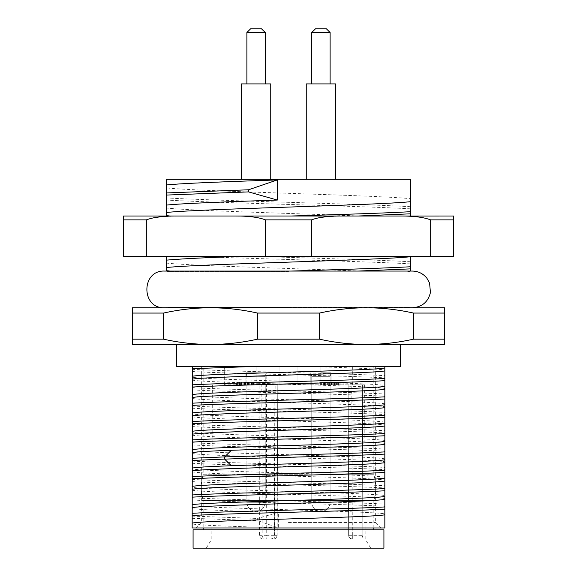 <?xml version="1.0" encoding="UTF-8"?>
<svg xmlns="http://www.w3.org/2000/svg" width="577" height="577" viewBox="0 0 577 577"><rect width="100%" height="100%" fill="white"/><g stroke="black" fill="none" stroke-linecap="round" stroke-linejoin="round"><path stroke-width="0.43" stroke-dasharray="2.88 2.16" d="M444.47 313.066L413.493 313.066C397.748 309.56 382.075 307.801 366.489 307.765L444.47 307.765L444.47 344.469L366.489 344.469C382.104 344.433 397.777 342.666 413.493 339.168L444.47 339.168M319.478 313.066C335.201 309.568 350.866 307.801 366.489 307.765L132.53 307.765L132.53 313.066L163.507 313.066L163.507 339.168C179.252 342.673 194.925 344.433 210.511 344.469L366.489 344.469C350.895 344.433 335.23 342.673 319.478 339.168L319.478 313.066L257.522 313.066C241.77 309.56 226.105 307.801 210.511 307.765C194.896 307.801 179.223 309.568 163.507 313.066M164.64 307.765L409.612 307.765L164.64 307.765L168.563 307.339L288.5 307.339L168.563 307.339L167.388 307.765M132.53 313.066L132.53 344.469L210.511 344.469C226.134 344.433 241.799 342.666 257.522 339.168L257.522 313.066M288.5 344.469L400.532 344.469L288.5 344.469M413.493 339.168L413.493 313.066M132.53 339.168L163.507 339.168M257.522 339.168L319.478 339.168M400.532 366.489L176.468 366.489M384.837 367.16L384.837 385.508C375.995 382.717 201.005 379.926 192.163 377.134L192.163 366.489L384.837 366.489L384.837 367.16L379.291 366.489M192.163 366.489L384.837 366.489M288.5 366.489L375.663 366.489L288.5 366.489M203.176 366.489L373.824 366.489L203.176 366.489L203.176 474.748L373.824 474.748L373.824 366.489M308.724 366.489C347.953 367.679 379.904 368.869 384.837 370.059M192.163 369.316C227.59 371.437 349.41 373.557 384.837 375.677M192.163 523.93L192.163 527.962L384.837 527.962L384.837 513.956C375.995 511.164 201.005 508.373 192.163 505.582L192.163 508.488C197.392 509.779 234.954 511.078 278.338 512.369L278.338 527.811C234.954 526.52 197.392 525.229 192.163 523.93L192.163 508.488M192.163 505.582L192.163 490.14C201.005 492.931 375.995 495.722 384.837 498.506L384.837 513.956M384.837 385.508L384.837 495.607C375.995 492.816 201.005 490.024 192.163 487.233L192.163 490.14M192.163 487.233L192.163 471.791C201.005 474.575 375.995 477.367 384.837 480.158M384.837 477.258C375.995 474.467 201.005 471.676 192.163 468.885L192.163 471.791M192.163 468.885L192.163 453.435C201.005 456.227 375.995 459.018 384.837 461.809M384.837 458.903C375.995 456.111 201.005 453.327 192.163 450.536L192.163 453.435M192.163 450.536L192.163 435.087C201.005 437.878 375.995 440.669 384.837 443.461M384.837 440.554C375.995 437.763 201.005 434.971 192.163 432.18L192.163 435.087M192.163 432.18L192.163 416.738C201.005 419.529 375.995 422.321 384.837 425.112M384.837 422.205C375.995 419.414 201.005 416.623 192.163 413.832L192.163 416.738M192.163 413.832L192.163 398.39C201.005 401.181 375.995 403.972 384.837 406.763M384.837 403.857L383.626 403.648C367.686 400.928 200.58 398.202 192.163 395.483L192.163 398.39M192.163 395.483L192.163 380.041C200.58 382.76 367.686 385.479 383.626 388.198L384.837 388.408M192.163 377.134L192.163 380.041M384.837 495.607L384.837 498.506M192.163 371.516C227.59 373.636 349.41 375.757 384.837 377.877M192.163 387.665C227.59 389.785 349.41 391.906 384.837 394.026M192.163 389.872C227.59 391.985 349.41 394.105 384.837 396.226M192.163 406.013C227.59 408.134 349.41 410.254 384.837 412.375M192.163 408.22C227.59 410.341 349.41 412.461 384.837 414.574M192.163 424.369C227.59 426.49 349.41 428.603 384.837 430.723M192.163 426.569C227.59 428.689 349.41 430.81 384.837 432.93M192.163 442.718C227.59 444.838 349.41 446.959 384.837 449.079M192.163 444.917C227.59 447.038 349.41 449.158 384.837 451.279M192.163 461.066C227.59 463.187 349.41 465.307 384.837 467.428M192.163 463.266C227.59 465.387 349.41 467.507 384.837 469.628M192.163 479.415C227.59 481.535 349.41 483.656 384.837 485.776M192.163 481.615C227.59 483.735 349.41 485.856 384.837 487.976M192.163 497.763C227.59 499.884 349.41 502.004 384.837 504.125M192.163 499.971C227.59 502.084 349.41 504.204 384.837 506.325M278.338 512.369L257.645 518.456L257.645 520.656L278.338 527.811M192.163 516.112L257.645 518.456M192.163 518.319L257.645 520.656M288.5 527.962L381.166 527.962L288.5 527.962M288.5 522.459L375.663 522.459L288.5 522.459M373.824 474.748L203.176 474.748A45.871 45.871 0 0 0 203.176 500.439L373.824 500.439A45.871 45.871 0 0 0 373.824 474.748M373.824 527.962L373.824 500.439L203.176 500.439L203.176 527.962M203.176 529.801L373.824 529.801L203.176 529.801M193.079 529.801L383.921 529.801M193.079 548.15L383.921 548.15M288.5 548.15L206.27 548.15L288.5 548.15M288.5 538.976L265.694 538.976A3.671 3.52 90 0 1 262.174 535.319L266.74 535.319L266.379 384.837L351.804 384.837L274.919 384.837L274.248 535.319C274.025 537.54 272.82 538.759 270.642 538.976L352.331 538.976C349.922 538.565 348.696 537.346 348.659 535.319L348.14 384.837L348.659 535.319A3.671 3.671 0 0 0 352.331 538.976L288.5 538.976M266.379 384.837L275.179 384.837L274.529 535.319L277.003 535.319A3.671 3.52 90 0 1 273.484 538.976A3.671 1.046 90 0 0 274.529 535.319L266.74 535.319A3.671 1.046 -90 0 1 265.694 538.976L262.852 538.976C260.761 538.759 259.614 537.54 259.419 535.319L259.08 384.837M348.659 535.319L362.818 535.319L361.801 538.976L362.818 535.319L362.406 384.837L364.65 384.837L362.406 384.837L362.818 535.319L348.659 535.319C348.696 537.346 349.922 538.565 352.331 538.976L352.331 535.319L352.331 538.976L361.801 538.976L352.331 538.976A3.671 3.671 0 0 1 348.659 535.319A3.671 3.671 0 0 0 352.331 538.976L365.191 538.976L352.331 538.976M362.406 384.837L351.804 384.837L362.406 384.837M274.248 535.319L277.003 535.319L277.811 384.837M256.065 384.837L224.273 384.837L256.065 384.837L256.065 366.489L352.15 366.489L224.85 366.489L256.065 366.489L256.065 384.837M320.935 384.837L352.727 384.837L297.083 384.837L320.935 384.837L320.935 366.489L320.935 384.837M329.359 384.837L340.098 384.837L319.983 384.837L329.359 384.837L329.359 382.082L327.383 382.082L340.098 382.082L329.359 382.082M336.723 384.837L321.043 384.837L336.723 384.837L336.723 382.082L343.127 382.082L321.043 382.082L336.723 382.082M321.425 384.837L321.043 384.837L321.043 382.082L321.425 382.082L321.425 384.837M324.534 384.837L324.548 382.082L324.534 384.837M251.233 384.837L236.462 384.837L253.433 384.837L253.433 382.082L251.233 382.082L257.104 382.082L236.462 382.082L253.144 382.082L253.144 384.837L251.233 384.837L251.233 382.082M236.462 384.837L237.024 384.837L237.024 382.082L236.462 382.082L236.462 384.837M240.162 384.837L240.032 382.082L240.162 384.837M252.214 384.837L237.587 384.837L252.214 384.837L252.214 382.082L257.876 382.082L237.587 382.082L252.214 382.082M297.083 384.837L279.917 384.837L297.083 384.837L297.083 366.489L297.083 384.837M245.903 372.814L266.221 372.814L245.903 372.814L246.884 376.319L265.24 376.319L246.884 376.319L246.884 502.278A9.174 9.174 -90 0 0 256.065 511.453A9.174 9.174 0 0 0 265.24 502.278L265.24 376.319L266.221 372.814L256.065 372.814L266.221 372.814L266.156 384.837L266.221 372.814L265.24 376.319L246.884 376.319L265.24 376.319L265.24 502.278A9.174 9.174 90 0 1 256.065 511.453A9.174 9.174 0 0 1 246.884 502.278L265.24 502.278L246.884 502.278L265.24 502.278L246.884 502.278L246.884 376.319L245.903 372.814L245.968 384.837L245.903 372.814M320.935 372.814L331.097 372.814L320.935 372.814M320.935 376.319L330.116 376.319L320.935 376.319M330.116 376.319L331.097 372.814L330.116 376.319L311.76 376.319L330.116 376.319L330.116 502.278A9.174 9.174 90 0 1 320.935 511.453A9.174 9.174 0 0 0 330.116 502.278L311.76 502.278L311.76 376.319L310.779 372.814L310.844 384.837L310.779 372.814L311.76 376.319L311.76 502.278A9.174 9.174 -90 0 0 320.935 511.453A9.174 9.174 0 0 1 311.76 502.278L330.116 502.278L330.116 376.319M327.383 384.837L327.383 382.082M326.82 384.837L326.82 382.082M321.302 384.837L321.302 382.082M319.983 384.837L319.983 382.082M338.403 384.837L338.403 382.082M340.098 384.837L340.098 382.082M337.336 384.837L337.336 382.082M327.101 384.837L327.101 382.082M325.37 384.837L325.37 382.082M336.211 384.837L336.211 382.082M339.889 384.837L339.889 382.082M343.127 384.837L343.127 382.082M252.964 384.837L252.964 382.082M248.384 384.837L248.384 382.082M245.708 384.837L245.708 382.082M244.259 384.837L244.259 382.082M245.831 384.837L245.831 382.082M244.194 384.837L244.194 382.082M257.104 382.082L257.104 384.837L257.104 382.082M256.188 384.837L256.188 382.082M248.86 384.837L248.86 382.082M245.578 384.837L245.578 382.082M237.587 384.837L237.587 382.082M239.455 384.837L239.455 382.082M251.002 384.837L251.002 382.082M251.954 384.837L251.954 382.082M254.854 384.837L254.854 382.082M253.902 384.837L253.902 382.082M257.876 384.837L257.876 382.082M241.554 382.082L249.314 382.082L241.554 382.082L241.554 384.837L249.314 384.837L249.314 382.082L249.286 384.837L241.554 384.837M247.216 384.837L247.216 382.082M352.15 384.837L352.15 366.489L352.727 366.489L352.15 366.489L352.15 384.837M279.917 384.837L279.917 366.489L279.917 384.837M224.85 384.837L224.85 366.489L224.273 366.489L224.85 366.489L224.85 384.837M288.5 271.652L169.227 271.652L288.5 271.652M288.5 307.339L408.437 307.339L288.5 307.339M169.227 271.067L169.227 271.652L164.64 271.067L407.773 271.067L166.472 271.067L166.472 256.39L410.528 256.39L410.528 271.067L360.091 271.067C294.046 268.413 190.713 265.759 166.472 263.098M166.472 270.498L173.1 271.067L360.091 271.067M173.1 271.067L166.472 271.067M410.528 198.719L410.528 179.317L166.472 179.317L166.472 187.922C199.26 191.521 377.74 195.12 410.528 198.719L410.528 216.022L166.472 216.022L166.472 187.922M123.348 219.873L123.348 256.39L453.652 256.39L453.652 216.022L123.348 216.022L123.348 219.873L146.334 219.873L148.404 219.152M360.091 216.022C294.039 213.36 190.713 210.706 166.472 208.052M410.528 208.831C359.348 205.902 217.652 202.981 166.472 200.06M410.528 206.71C359.348 203.789 217.652 200.861 166.472 197.94M320.935 179.317L335.619 179.317L320.935 179.317M256.065 179.317L241.381 179.317L256.065 179.317M166.472 215.445L173.1 216.022M410.528 256.39L166.472 256.39M410.528 263.877C366.907 261.381 256.866 258.885 194.124 256.39M410.528 261.756C378.995 259.967 314.126 258.179 256.116 256.39M311.479 256.39L311.479 219.873L265.521 219.873L265.521 256.39M311.479 219.873L313.549 219.152M313.643 219.123L318.23 217.926M325.493 216.779L342.327 216.022M239.491 216.065L248.925 216.519M249.141 216.541L255.69 217.349M256.109 217.414L261.006 218.452M261.165 218.495L265.521 219.873M148.498 219.123L153.078 217.926M160.341 216.779L177.175 216.022M146.334 256.39L146.334 219.873M426.309 218.495L430.666 219.873L453.652 219.873M404.643 216.065L414.07 216.519M414.293 216.541L420.842 217.349M421.253 217.414L426.158 218.452M430.666 256.39L430.666 219.873M335.619 179.317L335.619 83.903L306.257 83.903L330.116 83.903L306.257 83.903L306.257 179.317M320.935 83.903L330.116 83.903L320.935 83.903M270.743 179.317L270.743 83.903L241.381 83.903L265.24 83.903L241.381 83.903L241.381 179.317M256.065 83.903L246.884 83.903L256.065 83.903M320.935 32.521L330.116 32.521L311.76 32.521L320.935 32.521L311.76 32.521L315.431 28.85L326.445 28.85L315.431 28.85L326.445 28.85L330.116 32.521L320.935 32.521M256.065 28.85L250.555 28.85L261.569 28.85L250.555 28.85L246.884 32.521L265.24 32.521L256.065 32.521L265.24 32.521L261.569 28.85L256.065 28.85M384.837 388.912L383.626 388.198M383.626 403.648L384.837 402.934M352.331 535.319L351.804 384.837L352.331 535.319M259.419 535.319L262.174 535.319L261.821 384.837M325.183 384.837L325.183 382.082M323.61 384.837L323.61 382.082M334.48 384.837L334.48 382.082M332.749 384.837L332.749 382.082M331.45 384.837L331.45 382.082M330.203 384.837L330.203 382.082M328.335 384.837L328.335 382.082M326.106 384.837L326.106 382.082M324.714 384.837L324.714 382.082M325.082 384.837L325.082 382.082M330.224 384.837L330.224 382.082M333.239 384.837L333.239 382.082M334.941 384.837L334.941 382.082M335.266 384.837L335.266 382.082M251.558 384.837L251.558 382.082M247.475 384.837L247.475 382.082L247.461 384.837M248.132 384.837L248.132 382.082M245.333 384.837L245.333 382.082M244.619 384.837L244.619 382.082M243.191 384.837L243.191 382.082M241.431 384.837L241.431 382.082M240.667 384.837L240.667 382.082M239.376 384.837L239.376 382.082M245.102 384.837L245.102 382.082M247.302 384.837L247.302 382.082M252.423 384.837L252.423 382.082M256.267 384.837L256.267 382.082M256.217 384.837L256.217 382.082M375.663 366.489L375.663 522.459L381.166 527.962M201.337 366.489L201.337 522.459L195.834 527.962M212.35 384.837L211.809 538.976L206.27 548.15M364.65 384.837L365.191 538.976L370.73 548.15M273.484 538.976A3.671 3.671 0 0 0 277.155 535.319L277.804 384.837M331.032 384.837L331.097 372.814L331.032 384.837M324.281 384.837L324.281 382.082M320.639 384.837L320.639 382.082M239.909 384.837L239.909 382.082M236.224 384.837L236.224 382.082M224.273 366.489L224.273 384.837M352.727 366.489L352.727 384.837M409.612 307.765L408.437 307.339L412.36 307.765L288.5 307.765L412.36 307.765M288.5 271.067L412.36 271.067L407.773 271.652L407.773 271.067M290.794 271.067L357.942 271.067M330.116 83.903L330.116 32.521M311.76 83.903L311.76 32.521M265.24 83.903L265.24 32.521M246.884 83.903L246.884 32.521"/><path stroke-width="0.87" d="M413.493 313.066L413.493 339.168C397.748 342.673 382.075 344.433 366.489 344.469L444.47 344.469L444.47 307.765L366.489 307.765C382.104 307.801 397.777 309.568 413.493 313.066L444.47 313.066M132.53 313.066L132.53 307.765L366.489 307.765C350.895 307.801 335.23 309.56 319.478 313.066L257.522 313.066L257.522 339.168C241.77 342.673 226.105 344.433 210.511 344.469L132.53 344.469L132.53 313.066L163.507 313.066C179.252 309.56 194.925 307.801 210.511 307.765C226.134 307.801 241.799 309.568 257.522 313.066M444.47 339.168L413.493 339.168M319.478 313.066L319.478 339.168C335.201 342.666 350.866 344.433 366.489 344.469L210.511 344.469C194.896 344.433 179.223 342.666 163.507 339.168L163.507 313.066M319.478 339.168L257.522 339.168M163.507 339.168L132.53 339.168M176.468 344.469L176.468 366.489L400.532 366.489L400.532 344.469M192.415 366.489L192.163 527.962L384.837 527.962L384.837 499.314C375.995 502.105 201.005 504.897 192.163 507.688M253.289 366.489L192.163 368.703M192.163 376.334C201.005 373.543 375.995 370.751 384.837 367.96L384.837 366.489M192.163 504.781C201.005 501.99 375.995 499.199 384.837 496.408L384.837 499.314M384.837 496.408L384.837 480.966C375.995 483.757 201.005 486.541 192.163 489.332M192.163 486.433C201.005 483.641 375.995 480.85 384.837 478.059L384.837 480.966M384.837 478.059L384.837 462.61C375.995 465.401 201.005 468.192 192.163 470.983M192.163 468.077C196.346 467.298 209.408 466.512 231.334 465.726C286.574 463.72 378.303 461.715 384.837 459.71L384.837 462.61M384.837 459.71L384.837 444.261C378.303 446.273 286.574 448.279 231.334 450.284C209.408 451.07 196.346 451.849 192.163 452.635M192.163 449.728C201.005 446.937 375.995 444.146 384.837 441.362L384.837 444.261M384.837 441.362L384.837 425.913C375.995 428.704 201.005 431.495 192.163 434.286M192.163 431.38C201.005 428.588 375.995 425.797 384.837 423.006L384.837 425.913M384.837 423.006L384.837 407.564C375.995 410.355 201.005 413.146 192.163 415.938M192.163 413.031C201.005 410.24 375.995 407.449 384.837 404.657L384.837 407.564M384.837 404.657L384.837 389.215C375.995 392.007 201.005 394.798 192.163 397.589M192.163 394.682C201.005 391.891 375.995 389.1 384.837 386.309L384.837 389.215M384.837 386.309L384.837 370.867C375.995 373.658 201.005 376.442 192.163 379.233M384.837 367.96L384.837 370.867M192.163 523.13C201.005 520.339 375.995 517.547 384.837 514.756M384.837 509.145C349.41 511.265 227.59 513.379 192.163 515.499M384.837 506.938C349.41 509.058 227.59 511.179 192.163 513.299M384.837 490.789C349.41 492.909 227.59 495.03 192.163 497.15M384.837 488.589C349.41 490.71 227.59 492.83 192.163 494.951M384.837 472.44C349.41 474.561 227.59 476.681 192.163 478.802M384.837 470.241C349.41 472.361 227.59 474.482 192.163 476.602M384.837 454.092C356.954 455.765 275.2 457.438 224.597 459.104L192.163 460.453M384.837 451.892C356.954 453.565 275.2 455.231 224.597 456.905L192.163 458.253M384.837 435.743C349.41 437.864 227.59 439.984 192.163 442.105M384.837 433.543C349.41 435.664 227.59 437.784 192.163 439.898M384.837 417.395C349.41 419.515 227.59 421.636 192.163 423.756M384.837 415.195C349.41 417.308 227.59 419.429 192.163 421.549M384.837 399.046C349.41 401.166 227.59 403.28 192.163 405.4M384.837 396.839C349.41 398.959 227.59 401.08 192.163 403.2M384.837 380.69C349.41 382.811 227.59 384.931 192.163 387.052M384.837 378.49C349.41 380.611 227.59 382.731 192.163 384.852M203.176 529.801L203.176 527.962M373.824 529.801L373.824 527.962M193.079 529.801L383.921 529.801L383.921 548.15L193.079 548.15L193.079 529.801M410.528 256.736C377.74 260.335 199.26 263.934 166.472 267.533L166.472 271.067L410.528 271.067L410.528 256.39M410.528 201.683C377.74 205.282 199.26 208.881 166.472 212.48L166.472 216.022L410.528 216.022L410.528 179.317L166.472 179.317L166.472 192.949L248.55 189.783L277.313 179.937C227.742 181.611 182.433 183.284 166.472 184.957M123.348 219.873L123.348 216.022L177.175 216.022C163.803 215.892 153.518 217.176 146.334 219.873L123.348 219.873L123.348 256.39L430.666 256.39L430.666 219.873L453.652 219.873L453.652 216.022L404.643 216.065M177.175 216.022L399.825 216.022C413.197 215.892 423.482 217.176 430.666 219.873M166.472 212.48L166.472 205.087C182.433 203.414 227.742 201.741 277.313 200.068L248.55 191.903L248.55 189.783M277.313 179.937L277.313 200.068M166.472 205.087L166.472 192.949M166.472 256.39L166.472 260.133C180.103 258.885 204.907 257.638 240.876 256.39M166.472 267.533L166.472 260.133M166.472 195.062L248.55 191.903M290.794 216.022C338.54 214.579 385.061 213.144 410.528 211.701M357.942 216.022L410.528 213.822M430.666 256.39L453.652 256.39L453.652 219.873M288.5 271.067L290.794 271.067C338.54 269.632 385.061 268.19 410.528 266.754M412.353 307.765L412.36 307.765C422.068 307.065 428.098 301.987 430.442 292.539L429.584 283.083L426.865 278.179C423.129 273.57 418.296 271.197 412.36 271.067L357.942 271.067L410.528 268.875M318.23 217.926L325.493 216.779M265.521 256.39L265.521 219.873C258.33 217.176 248.052 215.892 234.673 216.022L239.491 216.065M255.69 217.349L256.109 217.414M153.078 217.926L160.341 216.779M146.334 256.39L146.334 219.873M265.521 219.873L311.479 219.873C318.663 217.176 328.948 215.892 342.327 216.022M311.479 256.39L311.479 219.873M420.842 217.349L421.253 217.414M306.257 179.317L306.257 83.903L335.619 83.903L335.619 179.317M241.381 179.317L241.381 83.903L270.743 83.903L270.743 179.317M315.431 28.85L326.445 28.85L330.116 32.521L311.76 32.521L315.431 28.85M250.555 28.85L261.569 28.85L265.24 32.521L246.884 32.521L250.555 28.85M231.334 465.726L224.597 459.104L224.597 456.905L231.334 450.284M164.647 307.765L164.64 307.765C140.968 308.904 140.968 269.935 164.64 271.067L166.472 271.067M330.116 83.903L330.116 32.521M311.76 83.903L311.76 32.521M265.24 83.903L265.24 32.521M246.884 83.903L246.884 32.521"/></g></svg>
